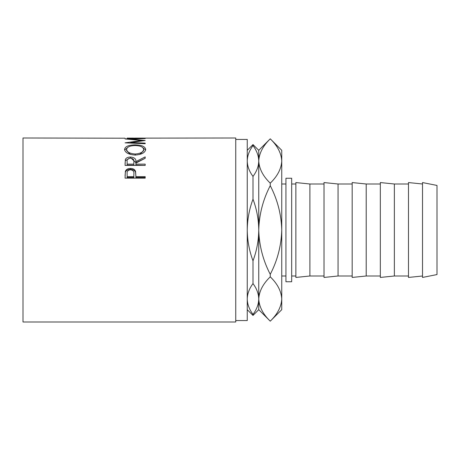 <?xml version="1.0" encoding="UTF-8"?>
<svg xmlns="http://www.w3.org/2000/svg" width="460" height="460" viewBox="0 0 460 460"><rect width="100%" height="100%" fill="white"/><g stroke="black" fill="none" stroke-linecap="round" stroke-linejoin="round"><path stroke-width="0.69" d="M235.75 320.562L247.25 320.562L247.25 139.438L235.75 139.438M125.062 178.141L125.367 171.327C126.138 169.424 127.84 168.452 130.462 168.412C133.159 168.452 134.86 169.464 135.568 171.453L135.901 176.657L145.188 176.657L145.188 178.141L125.062 178.141M125.062 165.41L125.338 159.585C126.057 157.941 127.759 157.096 130.445 157.044C134.343 157.36 136.16 158.884 135.901 161.604L145.188 156.883L145.188 158.263L135.901 163.116L135.901 164.134L145.188 164.134L145.188 165.41L125.062 165.41M124.545 149.483C125.062 146.504 128.587 144.963 135.119 144.86C141.594 144.963 145.118 146.481 145.705 149.408C145.153 152.697 141.657 154.577 135.211 155.049C128.748 154.623 125.195 152.766 124.545 149.483M130.674 143.089L130.674 142.508L145.188 140.53L130.709 139.058L145.188 138.563L125.062 138.903M130.674 142.508L145.188 143.123L145.188 143.733L125.062 142.847L141.576 140.484L125.062 138.937M125.062 138.201L23 138L23 322L235.75 322L235.75 138L127.127 138.149M133.32 138.098L127.127 138.098L133.32 138.201M133.32 138.149L135.384 138.149M143.123 138.098L135.384 138.098L143.123 138.201M143.123 138.149L145.188 138.201M291.68 178.25L291.68 281.75L285.93 281.75L285.93 178.25L291.68 178.25M437 230L437 185.437L422.522 182.562L422.522 277.438L437 274.562L437 230M422.522 276L408.48 277.438L408.48 182.562L422.522 184M394.364 230L394.364 184L380.328 182.562L380.328 277.438L394.364 276L394.364 230M366.212 230L366.212 184L352.17 182.562L352.17 277.438L366.212 276L366.212 230M338.06 230L338.06 184L324.018 182.562L324.018 277.438L338.06 276L338.06 230M309.902 230L309.902 184L295.866 182.562L295.866 277.438L309.902 276L309.902 230M253 314.404C249.285 309.436 247.371 304.301 247.25 299C247.365 293.698 249.285 288.564 253 283.596C256.714 288.564 258.629 293.698 258.75 299C258.635 304.301 256.714 309.436 253 314.404L253 315.422L247.25 309.672M253 260.808C249.274 250.838 247.359 240.563 247.25 230C247.376 219.334 249.297 209.064 253 199.191C256.726 209.162 258.641 219.437 258.75 230C258.623 240.666 256.703 250.936 253 260.808L253 283.596M253 176.404C249.285 171.436 247.371 166.302 247.25 161C247.365 155.698 249.285 150.564 253 145.596C256.714 150.564 258.629 155.698 258.75 161C258.635 166.302 256.714 171.436 253 176.404L253 199.191M247.25 150.328L253 144.578L253 145.596M253 144.578L258.75 150.328L258.75 309.672L253 315.422M258.75 299C259.158 291.243 262.993 283.854 270.25 276.839C277.466 283.762 281.301 291.151 281.75 299C281.342 306.757 277.506 314.145 270.25 321.16L270.25 321.172C263.034 314.237 259.198 306.849 258.75 299L258.991 302.082M270.25 274.327C263.011 260.36 259.181 245.588 258.75 230C259.187 214.366 263.017 199.594 270.25 185.673C277.489 199.64 281.319 214.412 281.75 230C281.313 245.634 277.483 260.406 270.25 274.327L270.25 276.839M270.25 183.16C263.034 176.237 259.198 168.849 258.75 161C259.158 153.243 262.993 145.854 270.25 138.839C277.466 145.762 281.301 153.151 281.75 161C281.342 168.757 277.506 176.145 270.25 183.16L270.25 185.673M281.508 157.918L281.75 161L281.75 150.328L270.25 138.828L258.75 150.328M281.75 161L281.75 309.672L270.25 321.172L258.75 309.672M130.709 139.386L130.709 139.058M141.576 140.967L141.576 140.484M145.188 143.733L145.188 143.123M135.119 144.86L135.119 145.561C129.864 145.699 127.035 146.993 126.609 149.442C127.081 152.122 129.944 153.646 135.205 154.014C140.415 153.634 143.227 152.111 143.641 149.442C143.244 146.981 140.403 145.688 135.113 145.561M142.41 147.298L145.636 150.052M124.62 150.098L127.96 147.246M139.708 154.485L143.641 150.702L143.641 149.442M126.609 149.442L126.609 150.702L130.485 154.439M135.205 155.204L135.205 154.014M125.062 163.656L125.338 160.684L129.749 158.205M125.338 159.585L125.338 160.684M130.445 157.044L130.445 158.183M131.169 158.205L135.901 162.673L145.188 158.263M135.901 161.604L135.901 162.673M135.901 164.134L135.901 165.163L145.188 165.41M133.866 162.685L133.866 161.609C134.228 159.666 133.084 158.516 130.439 158.154C127.857 158.51 126.753 159.643 127.127 161.558L127.127 164.134L133.837 164.134L133.866 161.615L133.837 165.163L127.127 165.163L127.127 164.134M133.837 164.134L133.837 165.163M125.062 175.789L125.367 172.247C126.138 170.367 127.84 169.412 130.462 169.372C133.159 169.412 134.86 170.413 135.568 172.368L135.901 176.347M125.367 171.327L125.367 172.247M130.462 168.412L130.462 169.372M135.568 171.453L135.568 172.368M135.901 176.657L135.901 177.491L145.188 177.491L145.188 178.141M133.877 174.708L133.877 173.817C134.234 171.54 133.095 170.183 130.468 169.763C127.891 170.165 126.776 171.477 127.127 173.702L127.127 176.657L133.837 176.657L133.877 173.828L133.837 177.491L127.127 177.491L127.127 176.657M133.837 176.657L133.837 177.491M285.93 184L281.75 184M408.48 184L394.364 184M380.328 184L366.212 184M352.17 184L338.06 184M324.018 184L309.902 184M295.866 184L291.68 184M295.866 276L291.68 276M324.018 276L309.902 276M352.17 276L338.06 276M380.328 276L366.212 276M408.48 276L394.364 276M285.93 276L281.75 276"/></g></svg>
